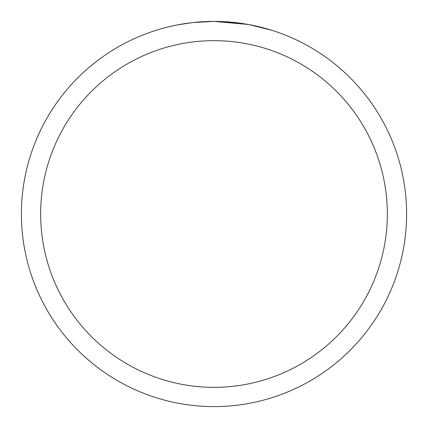 <?xml version="1.0" encoding="UTF-8"?>
<svg xmlns="http://www.w3.org/2000/svg" width="428" height="428" viewBox="0 0 428 428"><rect width="100%" height="100%" fill="white"/><g stroke="black" fill="none" stroke-linecap="round" stroke-linejoin="round"><path stroke-width="0.64" d="M248.213 24.466L214 21.4L238.53 22.968M214 21.4A192.6 192.6 0 0 1 406.6 214A192.6 192.6 0 0 1 214 406.6A192.6 192.6 0 0 1 21.4 214A192.6 192.6 0 0 1 214 21.4L193.183 22.529L214 21.4M249.123 24.631L271.234 30.099M214 40.66A173.34 173.34 0 0 1 387.34 214A173.34 173.34 0 0 1 214 387.34A173.34 173.34 0 0 1 40.66 214A173.34 173.34 0 0 1 214 40.66M192.279 22.631L177.374 24.915M169.697 26.563L175.94 25.199"/></g></svg>
